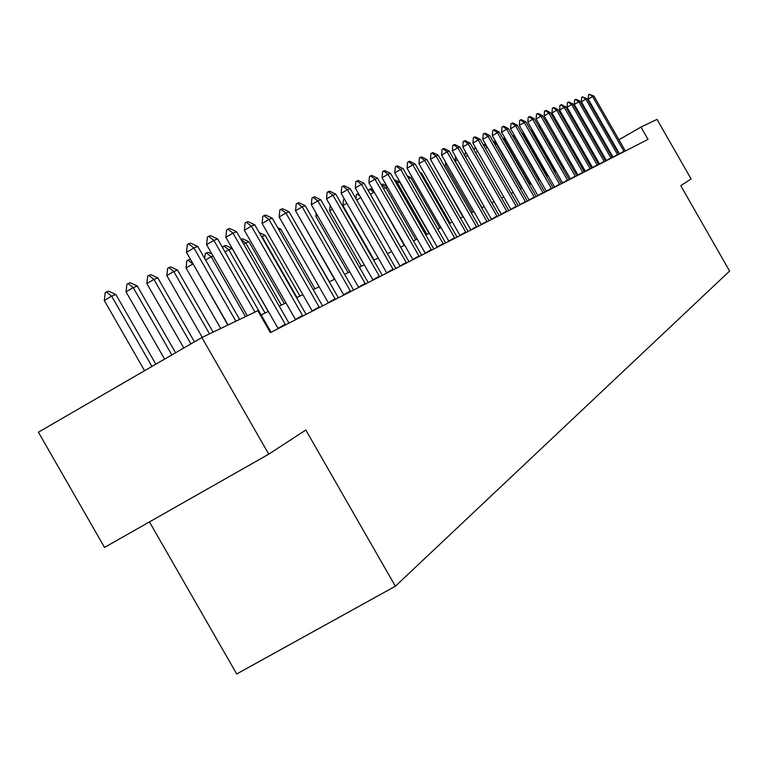 <?xml version="1.0" encoding="UTF-8"?>
<svg xmlns="http://www.w3.org/2000/svg" width="768" height="768" viewBox="0 0 768 768"><rect width="100%" height="100%" fill="white"/><g stroke="black" fill="none" stroke-linecap="round" stroke-linejoin="round"><path stroke-width="1.15" d="M149.453 521.894L236.698 673.958L395.366 586.224L729.6 271.056L680.774 185.712L691.104 178.973L657.014 119.386L640.973 127.075L618.931 139.776M104.525 547.411L38.4 432.192L201.878 337.526L268.762 454.166L104.525 547.411M201.878 337.526L257.808 310.714L270.384 332.64L648.029 139.392L640.973 127.075M395.366 586.224L305.818 430.022L268.762 454.166M600.403 150.077L599.597 150.461M593.501 153.427L592.608 153.859M586.416 156.864L585.437 157.344M579.149 160.397L578.074 160.925M571.68 164.026L570.509 164.602M564.01 167.76L562.723 168.384M556.128 171.59L554.736 172.262M548.016 175.526L546.509 176.266M539.683 179.578L538.051 180.374M531.101 183.754L529.344 184.608M522.269 188.045L520.368 188.966M513.168 192.461L511.133 193.45M503.798 197.021L501.61 198.077M494.141 201.715L491.789 202.848M484.176 206.554L481.661 207.773M473.904 211.546L471.206 212.861M463.296 216.701L460.406 218.102M452.333 222.029L449.251 223.526M441.014 227.53L437.712 229.133M429.302 233.222L425.789 234.931M417.197 239.107L413.434 240.931M404.659 245.194L400.646 247.142M391.68 251.501L387.398 253.584M378.221 258.038L373.651 260.266M364.272 264.826L359.395 267.187M349.786 271.862L344.592 274.387M334.752 279.168L329.213 281.856M319.123 286.762L313.219 289.632M302.87 294.653L296.573 297.725M285.955 302.88L279.226 306.144M268.339 311.443L261.158 314.928M613.334 143.002L612.71 143.357M607.027 146.63L606.326 147.034M235.891 321.216L193.901 247.968L186.461 252.336L187.325 244.531L188.563 243.802L190.531 243.072L197.808 246.49L239.626 319.43M228.096 324.96L186.461 252.336M197.808 246.49L193.901 247.968L188.563 243.802M155.827 364.186L115.862 294.499L111.638 296.179L151.939 366.442M104.285 300.49L105.216 292.694L106.435 291.974L111.638 296.179L104.285 300.49L144.566 370.714M106.435 291.974L108.566 291.149L115.862 294.499M254.966 312.077L213.869 240.394L206.573 244.666L207.408 237.034L208.618 236.323L210.509 235.613L217.613 238.973L271.114 332.275M247.325 315.744L206.573 244.666M217.613 238.973L213.869 240.394L208.618 236.323M285.581 324.874L233.002 233.126L225.85 237.312L226.646 229.843L227.846 229.152L229.651 228.47L236.592 231.763L288.979 323.126M278.198 328.646L225.85 237.312M236.592 231.763L233.002 233.126L227.846 229.152M175.555 352.762L137.28 286.013L133.229 287.616L171.83 354.922M126.019 291.84L126.912 284.218L128.112 283.517L133.229 287.616L126.019 291.84L164.602 359.107M128.112 283.517L130.147 282.72L137.28 286.013M194.467 341.808L157.805 277.882L153.926 279.418L190.886 343.882M146.851 283.555L147.706 276.096L148.886 275.414L153.926 279.418L146.851 283.555L183.802 347.99M148.886 275.414L150.835 274.646L157.805 277.882M302.851 316.032L251.357 226.157L244.339 230.266L245.107 222.95L246.278 222.269L248.016 221.626L254.803 224.851L306.115 314.362M295.613 319.728L244.339 230.266M254.803 224.851L251.357 226.157L246.278 222.269M319.44 307.546L268.973 219.466L262.09 223.498L262.829 216.336L263.981 215.664L265.642 215.04L272.285 218.208L322.579 305.933M312.336 311.174L262.09 223.498M272.285 218.208L268.973 219.466L263.981 215.664M335.366 299.386L285.907 213.034L279.139 216.989L279.859 209.981L280.982 209.318L282.586 208.723L289.085 211.834L338.39 297.85M328.406 302.957L279.139 216.989M289.085 211.834L285.907 213.034L280.982 209.318M213.091 332.141L177.504 270.077L173.779 271.546L209.51 333.859M166.838 275.606L167.664 268.31L168.816 267.629L173.779 271.546L166.838 275.606L202.243 337.344M168.816 267.629L170.698 266.899L177.504 270.077M193.085 263.894L227.856 325.066M186.029 267.974L186.826 260.822L187.958 260.16L192.845 263.99L186.029 267.974L220.723 328.483M187.958 260.16L189.763 259.459L190.829 259.958M213.062 255.984L211.162 256.733L245.491 316.618M204.71 258.518L205.238 253.632L206.352 252.979L211.162 256.733L205.565 260.006M206.352 252.979L208.09 252.307L212.016 254.15M350.688 291.552L302.179 206.861L295.536 210.739L296.227 203.866L297.331 203.213L298.877 202.646L305.232 205.699L353.597 290.064M343.853 295.046L295.536 210.739M305.232 205.699L302.179 206.861L297.331 203.213M268.234 311.491L232.09 248.438L228.787 249.744L265.056 313.037M222.816 248.035L222.95 246.72L224.045 246.077L228.787 249.744L225.043 251.933M224.045 246.077L225.715 245.434L232.09 248.438M365.434 284.006L317.837 200.909L311.318 204.72L311.981 197.981L313.075 197.347L314.554 196.79L320.784 199.795L368.227 282.576M358.714 287.443L311.318 204.72M320.784 199.795L317.837 200.909L313.075 197.347M284.39 303.638L248.928 241.766L245.741 243.024L281.338 305.126M241.008 239.472L245.741 243.024L243.725 244.205M241.075 239.434L242.678 238.81L248.928 241.766M379.632 276.739L332.918 195.187L326.515 198.922L327.158 192.317L328.224 191.693L329.654 191.155L335.76 194.112L382.32 275.366M373.027 280.118L326.515 198.922M335.76 194.112L332.918 195.187L328.224 191.693M299.952 296.074L265.142 235.334L262.07 236.554L297.005 297.514M261.072 235.786L262.07 236.554L261.648 236.803M265.142 235.334L259.2 232.512M393.312 269.741L347.453 189.667L341.155 193.344L341.779 186.854L342.826 186.24L344.198 185.731L350.189 188.63L395.904 268.416M386.822 273.062L341.155 193.344M350.189 188.63L347.453 189.667L342.826 186.24M314.957 288.787L280.771 229.142L278.957 229.862M280.771 229.142L277.718 227.683M406.502 262.992L361.469 184.349L355.277 187.958L355.872 181.594L356.909 180.989L358.234 180.49L364.099 183.341L409.008 261.706M400.128 266.256L355.277 187.958M364.099 183.341L361.469 184.349L356.909 180.989M329.424 281.76L295.632 223.258M419.232 256.474L374.986 179.213L368.899 182.765L369.475 176.515L370.493 175.92L371.77 175.44L377.53 178.243L421.642 255.245M412.954 259.69L368.899 182.765M377.53 178.243L374.986 179.213L370.493 175.92M301.901 221.837L334.454 279.312M301.67 221.443L301.613 222.01M431.52 250.186L388.042 174.259L382.051 177.744L382.618 171.61L383.616 171.024L384.845 170.563L390.499 173.318L433.853 248.995M425.347 253.344L382.051 177.744M390.499 173.318L388.042 174.259L383.616 171.024M317.453 215.414L315.859 216.346L348.134 272.669M316.166 213.187L315.859 216.346M443.395 244.109L400.646 169.469L394.762 172.906L395.309 166.867L396.288 166.291L397.478 165.85L403.027 168.566L445.642 242.957M437.318 247.219L394.762 172.906M403.027 168.566L400.646 169.469L396.288 166.291M332.419 209.242L329.626 210.874L361.354 266.237M330.163 205.296L329.626 210.874M454.867 238.243L412.838 164.842L407.04 168.221L407.568 162.288L408.538 161.722L409.69 161.29L415.142 163.968L457.046 237.12M448.896 241.296L407.04 168.221M415.142 163.968L412.838 164.842L408.538 161.722M346.858 203.29L342.931 205.574L374.131 260.035M342.931 205.574L343.498 199.651L344.448 199.094M465.965 232.56L424.637 160.358L418.925 163.69L419.434 157.853L420.384 157.306L421.507 156.883L426.854 159.514L468.077 231.485M460.09 235.565L418.925 163.69M426.854 159.514L424.637 160.358L420.384 157.306M360.778 197.558L356.669 199.949M355.968 198.72L356.352 194.63L358.512 193.613M359.875 195.984L357.293 194.083M476.707 227.059L436.042 156.029L430.426 159.302L430.915 153.571L431.856 153.024L432.941 152.621L438.192 155.213L478.752 226.022M470.918 230.026L430.426 159.302M438.192 155.213L436.042 156.029L431.856 153.024M374.246 192.096L404.266 245.386M368.659 191.299L368.803 189.773L369.725 189.235L373.834 192.259L370.368 194.275M369.725 189.235L370.896 188.774L372.893 189.744M487.114 221.741L447.091 151.834L441.552 155.059L442.042 149.414L442.963 148.877L444.01 148.483L449.174 151.046L489.091 220.733M481.411 224.659L441.552 155.059M449.174 151.046L447.091 151.834L442.963 148.877M387.302 186.922L385.824 187.507L415.766 239.798M381.293 184.81L385.824 187.507L383.578 188.813M381.763 184.531L382.896 184.09L386.755 185.971M497.184 216.586L457.795 147.773L452.342 150.941L452.813 145.392L453.715 144.864L454.733 144.49L459.811 147.005L499.104 215.606M491.568 219.456L452.342 150.941M459.811 147.005L457.795 147.773L453.715 144.864M429.014 233.357L399.619 182.035L397.43 182.909L426.912 234.384M394.954 181.094L397.43 182.909L396.346 183.533M394.147 179.702L399.619 182.035M506.947 211.584L468.163 143.827L462.787 146.957L463.248 141.494L464.141 140.976L465.13 140.611L470.122 143.088L508.81 210.634M501.418 214.416L462.787 146.957M470.122 143.088L468.163 143.827L464.141 140.976M439.747 228.144L410.803 177.6L408.682 178.445M410.803 177.6L407.194 175.834M516.422 206.746L478.224 140.016L472.925 143.098L473.376 137.712L474.259 137.203L475.21 136.848L480.125 139.286L518.227 205.824M510.97 209.53L472.925 143.098M480.125 139.286L478.224 140.016L474.259 137.203M450.163 223.085L421.661 173.299L420.701 173.683M421.661 173.299L420.029 172.502M525.61 202.042L487.987 136.31L482.765 139.344L483.197 134.045L484.061 133.546L484.992 133.2L489.83 135.61L527.357 201.149M520.234 204.787L482.765 139.344M489.83 135.61L487.987 136.31L484.061 133.546M534.518 197.482L497.453 132.71L492.307 135.706L492.73 130.483L493.584 129.994L494.486 129.658L499.248 132.029L536.218 196.608M529.219 200.189L492.307 135.706M499.248 132.029L497.453 132.71L493.584 129.994M435.744 168.595L462.893 216.893M435.427 168.038L435.36 168.816M543.178 193.046L506.65 129.216L501.571 132.173L501.984 127.027L502.829 126.538L503.702 126.211L508.387 128.563L544.829 192.202M537.955 195.725L501.571 132.173M508.387 128.563L506.65 129.216L502.829 126.538M446.717 164.064L445.411 164.822L472.541 212.208M445.632 162.182L445.411 164.822M551.587 188.746L515.587 125.827L510.576 128.736L510.979 123.677L511.814 123.187L512.659 122.87L517.277 125.184L553.19 187.92M546.432 191.386L510.576 128.736M517.277 125.184L515.587 125.827L511.814 123.187M457.344 159.677L455.174 160.934L481.92 207.648M455.549 156.547L455.174 160.934M559.766 184.56L524.266 122.534L519.322 125.405L519.715 120.413L520.541 119.933L521.366 119.626L525.907 121.91L561.322 183.763M554.678 187.162L519.322 125.405M525.907 121.91L524.266 122.534L520.541 119.933M467.645 155.434L465.389 156.739M464.794 155.702L465.61 151.872M567.715 180.499L532.704 119.328L527.837 122.16L528.211 117.235L529.027 116.765L529.824 116.467L534.307 118.723L569.222 179.722M562.694 183.062L527.837 122.16M534.307 118.723L532.704 119.328L529.027 116.765M477.638 151.315L475.536 152.544M474.173 150.163L474.307 148.579L475.67 147.888M476.266 148.925L475.114 148.109M575.443 176.544L540.912 116.208L536.102 119.002L536.477 114.154L537.274 113.683L538.061 113.395L542.467 115.622L576.912 175.786M570.49 179.078L536.102 119.002M542.467 115.622L540.912 116.208L537.274 113.683M487.334 147.331L485.376 148.464M483.398 144.998L484.915 144.278L485.856 144.749M486.941 146.65L484.07 144.614M582.96 172.694L548.899 113.174L544.157 115.93L544.512 111.149L545.309 110.688L546.067 110.41L550.416 112.598L584.39 171.955M578.074 175.19L544.157 115.93M550.416 112.598L548.899 113.174L545.309 110.688M496.781 143.53L496.33 143.712L521.827 188.256M493.2 141.504L496.33 143.712L494.928 144.518M492.989 141.13L495.936 142.051M590.275 168.95L556.675 110.227L551.99 112.944L552.346 108.23L553.123 107.77L553.862 107.501L558.144 109.661L591.677 168.23M585.456 171.418L551.99 112.944M558.144 109.661L556.675 110.227L553.123 107.77M505.987 139.882L504.768 140.362L529.93 184.32M503.501 139.469L504.768 140.362L504.202 140.688M505.718 139.402L502.56 137.827M597.408 165.302L564.25 107.347L559.622 110.035L559.958 105.379L560.736 104.938L561.456 104.669L565.68 106.8L598.762 164.602M592.637 167.741L559.622 110.035M565.68 106.8L564.25 107.347L560.736 104.938M539.318 179.76L514.55 136.483L513.226 137.011M514.55 136.483L512.275 135.35M604.349 161.75L571.622 104.554L567.053 107.203L567.389 102.605L568.147 102.163L568.848 101.904L573.014 104.016L605.674 161.069M599.645 164.16L567.053 107.203M573.014 104.016L571.622 104.554L568.147 102.163M546.97 176.035L522.518 133.325L522.038 133.517M522.518 133.325L521.702 132.922M611.107 158.285L578.803 101.818L574.291 104.438L574.618 99.907L575.366 99.475L576.058 99.216L580.166 101.309L612.403 157.622M606.461 160.666L574.291 104.438M580.166 101.309L578.803 101.818L575.366 99.475M617.702 154.915L585.802 99.158L581.347 101.75L581.664 97.277L582.413 96.845L587.136 98.659L618.96 154.272M613.114 157.258L581.347 101.75M587.136 98.659L585.802 99.158L582.413 96.845M532.406 130.147L531.984 130.387L555.686 171.802M532.051 129.533L531.984 130.387M624.125 151.622L592.627 96.566L588.23 99.13L588.538 94.714L589.277 94.282L593.923 96.077L625.354 150.998M619.594 153.946L588.23 99.13M593.923 96.077L592.627 96.566L589.277 94.282M540.557 126.778L539.462 127.421L562.867 168.317M539.626 125.155L539.462 127.421M285.226 324.23L278.045 328.368M302.506 315.398L295.469 319.459M319.104 306.931L312.192 310.915M335.04 298.79L328.262 302.698M350.371 290.957L343.709 294.797M365.117 283.421L358.579 287.194M379.315 276.173L372.893 279.869M393.005 269.184L386.688 272.822M406.195 262.445L399.994 266.016M418.934 255.936L412.829 259.45M431.222 249.658L425.222 253.114M443.107 243.59L437.194 246.998M454.589 237.725L448.771 241.075M465.686 232.061L459.965 235.354M476.438 226.57L470.803 229.814M486.845 221.251L481.286 224.448M496.925 216.106L491.453 219.254M506.688 211.114L501.302 214.214M516.163 206.275L510.854 209.328M525.35 201.581L520.118 204.595M534.269 197.03L529.114 199.997M542.938 192.605L537.85 195.533M551.347 188.304L546.326 191.194M559.526 184.128L554.573 186.979M567.475 180.067L562.589 182.88M575.203 176.122L570.384 178.896M582.73 172.282L577.968 175.018M590.054 168.538L585.35 171.235M597.178 164.899L592.541 167.568M604.128 161.347L599.539 163.987M610.886 157.891L606.365 160.493M617.482 154.522L613.018 157.094M623.914 151.238L619.498 153.782"/></g></svg>
